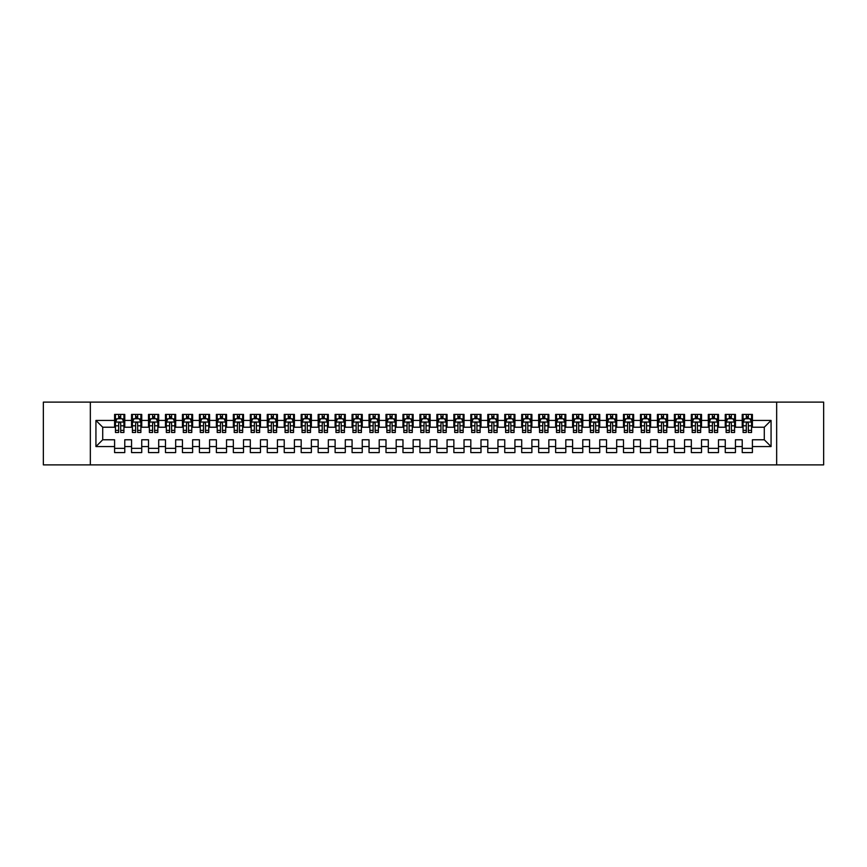 <?xml version="1.0" encoding="UTF-8"?>
<svg xmlns="http://www.w3.org/2000/svg" width="867" height="867" viewBox="0 0 867 867"><rect width="100%" height="100%" fill="white"/><g stroke="black" fill="none" stroke-linecap="round" stroke-linejoin="round"><path stroke-width="1.3" d="M776.659 464.885L823.65 464.885L823.65 402.115L776.659 402.115L776.659 464.885L90.341 464.885L90.341 402.115L43.35 402.115L43.35 464.885L90.341 464.885M776.659 402.115L90.341 402.115M95.934 446.559L95.934 420.441L114.596 420.441L114.596 427.225L102.718 427.225L102.718 439.775L95.934 446.559L114.596 446.559L114.596 452.585L124.772 452.585L124.772 446.559L131.556 446.559L131.556 452.585L141.733 452.585L141.733 446.559L148.517 446.559L148.517 452.585L158.694 452.585L158.694 446.559L165.489 446.559L165.489 452.585L175.665 452.585L175.665 446.559L182.449 446.559L182.449 452.585L192.626 452.585L192.626 446.559L199.41 446.559L199.41 452.585L209.586 452.585L209.586 446.559L216.371 446.559L216.371 452.585L226.547 452.585L226.547 446.559L233.331 446.559L233.331 452.585L243.519 452.585L243.519 446.559L250.303 446.559L250.303 452.585L260.479 452.585L260.479 446.559L267.264 446.559L267.264 452.585L277.44 452.585L277.44 446.559L284.224 446.559L284.224 452.585L294.401 452.585L294.401 446.559L301.185 446.559L301.185 452.585L311.361 452.585L311.361 446.559L318.156 446.559L318.156 452.585L328.333 452.585L328.333 446.559L335.117 446.559L335.117 452.585L345.294 452.585L345.294 446.559L352.078 446.559L352.078 452.585L362.254 452.585L362.254 446.559L369.039 446.559L369.039 452.585L379.215 452.585L379.215 446.559L385.999 446.559L385.999 452.585L396.186 452.585L396.186 446.559L402.971 446.559L402.971 452.585L413.147 452.585L413.147 446.559L419.931 446.559L419.931 452.585L430.108 452.585L430.108 446.559L436.892 446.559L436.892 452.585L447.069 452.585L447.069 446.559L453.853 446.559L453.853 452.585L464.029 452.585L464.029 446.559L470.814 446.559L470.814 452.585L481.001 452.585L481.001 446.559L487.785 446.559L487.785 452.585L497.961 452.585L497.961 446.559L504.746 446.559L504.746 452.585L514.922 452.585L514.922 446.559L521.706 446.559L521.706 452.585L531.883 452.585L531.883 446.559L538.667 446.559L538.667 452.585L548.844 452.585L548.844 446.559L555.639 446.559L555.639 452.585L565.815 452.585L565.815 446.559L572.599 446.559L572.599 452.585L582.776 452.585L582.776 446.559L589.56 446.559L589.56 452.585L599.736 452.585L599.736 446.559L606.521 446.559L606.521 452.585L616.697 452.585L616.697 446.559L623.481 446.559L623.481 452.585L633.669 452.585L633.669 446.559L640.453 446.559L640.453 452.585L650.629 452.585L650.629 446.559L657.414 446.559L657.414 452.585L667.59 452.585L667.59 446.559L674.374 446.559L674.374 452.585L684.551 452.585L684.551 446.559L691.335 446.559L691.335 452.585L701.511 452.585L701.511 446.559L708.306 446.559L708.306 452.585L718.483 452.585L718.483 446.559L725.267 446.559L725.267 452.585L735.444 452.585L735.444 446.559L742.228 446.559L742.228 452.585L752.404 452.585L752.404 439.775L764.282 439.775L764.282 427.225L752.404 427.225L752.404 420.441L771.066 420.441L771.066 446.559L752.404 446.559M752.404 420.441L752.404 414.415L742.228 414.415L742.228 420.441L735.444 420.441L735.444 414.415L725.267 414.415L725.267 420.441L718.483 420.441L718.483 414.415L708.306 414.415L708.306 420.441L701.511 420.441L701.511 414.415L691.335 414.415L691.335 420.441L684.551 420.441L684.551 414.415L674.374 414.415L674.374 420.441L667.59 420.441L667.59 414.415L657.414 414.415L657.414 420.441L650.629 420.441L650.629 414.415L640.453 414.415L640.453 420.441L633.669 420.441L633.669 414.415L623.481 414.415L623.481 420.441L616.697 420.441L616.697 414.415L606.521 414.415L606.521 420.441L599.736 420.441L599.736 414.415L589.56 414.415L589.56 420.441L582.776 420.441L582.776 414.415L572.599 414.415L572.599 420.441L565.815 420.441L565.815 414.415L555.639 414.415L555.639 420.441L548.844 420.441L548.844 414.415L538.667 414.415L538.667 420.441L531.883 420.441L531.883 414.415L521.706 414.415L521.706 420.441L514.922 420.441L514.922 414.415L504.746 414.415L504.746 420.441L497.961 420.441L497.961 414.415L487.785 414.415L487.785 420.441L481.001 420.441L481.001 414.415L470.814 414.415L470.814 420.441L464.029 420.441L464.029 414.415L453.853 414.415L453.853 420.441L447.069 420.441L447.069 414.415L436.892 414.415L436.892 420.441L430.108 420.441L430.108 414.415L419.931 414.415L419.931 420.441L413.147 420.441L413.147 414.415L402.971 414.415L402.971 420.441L396.186 420.441L396.186 414.415L385.999 414.415L385.999 420.441L379.215 420.441L379.215 414.415L369.039 414.415L369.039 420.441L362.254 420.441L362.254 414.415L352.078 414.415L352.078 420.441L345.294 420.441L345.294 414.415L335.117 414.415L335.117 420.441L328.333 420.441L328.333 414.415L318.156 414.415L318.156 420.441L311.361 420.441L311.361 414.415L301.185 414.415L301.185 420.441L294.401 420.441L294.401 414.415L284.224 414.415L284.224 420.441L277.44 420.441L277.44 414.415L267.264 414.415L267.264 420.441L260.479 420.441L260.479 414.415L250.303 414.415L250.303 420.441L243.519 420.441L243.519 414.415L233.331 414.415L233.331 420.441L226.547 420.441L226.547 414.415L216.371 414.415L216.371 420.441L209.586 420.441L209.586 414.415L199.41 414.415L199.41 420.441L192.626 420.441L192.626 414.415L182.449 414.415L182.449 420.441L175.665 420.441L175.665 414.415L165.489 414.415L165.489 420.441L158.694 420.441L158.694 414.415L148.517 414.415L148.517 420.441L141.733 420.441L141.733 414.415L131.556 414.415L131.556 420.441L124.772 420.441L124.772 414.415L114.596 414.415L114.596 420.441M735.444 446.559L735.444 439.775L742.228 439.775L742.228 446.559M771.066 420.441L764.282 427.225M718.483 446.559L718.483 439.775L725.267 439.775L725.267 446.559M742.228 420.441L742.228 427.225L735.444 427.225L735.444 420.441M701.511 446.559L701.511 439.775L708.306 439.775L708.306 446.559M725.267 420.441L725.267 427.225L718.483 427.225L718.483 420.441M684.551 446.559L684.551 439.775L691.335 439.775L691.335 446.559M708.306 420.441L708.306 427.225L701.511 427.225L701.511 420.441M667.59 446.559L667.59 439.775L674.374 439.775L674.374 446.559M691.335 420.441L691.335 427.225L684.551 427.225L684.551 420.441M650.629 446.559L650.629 439.775L657.414 439.775L657.414 446.559M674.374 420.441L674.374 427.225L667.59 427.225L667.59 420.441M633.669 446.559L633.669 439.775L640.453 439.775L640.453 446.559M657.414 420.441L657.414 427.225L650.629 427.225L650.629 420.441M616.697 446.559L616.697 439.775L623.481 439.775L623.481 446.559M640.453 420.441L640.453 427.225L633.669 427.225L633.669 420.441M599.736 446.559L599.736 439.775L606.521 439.775L606.521 446.559M623.481 420.441L623.481 427.225L616.697 427.225L616.697 420.441M582.776 446.559L582.776 439.775L589.56 439.775L589.56 446.559M606.521 420.441L606.521 427.225L599.736 427.225L599.736 420.441M565.815 446.559L565.815 439.775L572.599 439.775L572.599 446.559M589.56 420.441L589.56 427.225L582.776 427.225L582.776 420.441M548.844 446.559L548.844 439.775L555.639 439.775L555.639 446.559M572.599 420.441L572.599 427.225L565.815 427.225L565.815 420.441M531.883 446.559L531.883 439.775L538.667 439.775L538.667 446.559M555.639 420.441L555.639 427.225L548.844 427.225L548.844 420.441M514.922 446.559L514.922 439.775L521.706 439.775L521.706 446.559M538.667 420.441L538.667 427.225L531.883 427.225L531.883 420.441M497.961 446.559L497.961 439.775L504.746 439.775L504.746 446.559M521.706 420.441L521.706 427.225L514.922 427.225L514.922 420.441M481.001 446.559L481.001 439.775L487.785 439.775L487.785 446.559M504.746 420.441L504.746 427.225L497.961 427.225L497.961 420.441M464.029 446.559L464.029 439.775L470.814 439.775L470.814 446.559M487.785 420.441L487.785 427.225L481.001 427.225L481.001 420.441M447.069 446.559L447.069 439.775L453.853 439.775L453.853 446.559M470.814 420.441L470.814 427.225L464.029 427.225L464.029 420.441M430.108 446.559L430.108 439.775L436.892 439.775L436.892 446.559M453.853 420.441L453.853 427.225L447.069 427.225L447.069 420.441M413.147 446.559L413.147 439.775L419.931 439.775L419.931 446.559M436.892 420.441L436.892 427.225L430.108 427.225L430.108 420.441M396.186 446.559L396.186 439.775L402.971 439.775L402.971 446.559M419.931 420.441L419.931 427.225L413.147 427.225L413.147 420.441M379.215 446.559L379.215 439.775L385.999 439.775L385.999 446.559M402.971 420.441L402.971 427.225L396.186 427.225L396.186 420.441M362.254 446.559L362.254 439.775L369.039 439.775L369.039 446.559M385.999 420.441L385.999 427.225L379.215 427.225L379.215 420.441M345.294 446.559L345.294 439.775L352.078 439.775L352.078 446.559M369.039 420.441L369.039 427.225L362.254 427.225L362.254 420.441M328.333 446.559L328.333 439.775L335.117 439.775L335.117 446.559M352.078 420.441L352.078 427.225L345.294 427.225L345.294 420.441M311.361 446.559L311.361 439.775L318.156 439.775L318.156 446.559M335.117 420.441L335.117 427.225L328.333 427.225L328.333 420.441M294.401 446.559L294.401 439.775L301.185 439.775L301.185 446.559M318.156 420.441L318.156 427.225L311.361 427.225L311.361 420.441M277.44 446.559L277.44 439.775L284.224 439.775L284.224 446.559M301.185 420.441L301.185 427.225L294.401 427.225L294.401 420.441M260.479 446.559L260.479 439.775L267.264 439.775L267.264 446.559M284.224 420.441L284.224 427.225L277.44 427.225L277.44 420.441M243.519 446.559L243.519 439.775L250.303 439.775L250.303 446.559M267.264 420.441L267.264 427.225L260.479 427.225L260.479 420.441M226.547 446.559L226.547 439.775L233.331 439.775L233.331 446.559M250.303 420.441L250.303 427.225L243.519 427.225L243.519 420.441M209.586 446.559L209.586 439.775L216.371 439.775L216.371 446.559M233.331 420.441L233.331 427.225L226.547 427.225L226.547 420.441M192.626 446.559L192.626 439.775L199.41 439.775L199.41 446.559M216.371 420.441L216.371 427.225L209.586 427.225L209.586 420.441M175.665 446.559L175.665 439.775L182.449 439.775L182.449 446.559M199.41 420.441L199.41 427.225L192.626 427.225L192.626 420.441M158.694 446.559L158.694 439.775L165.489 439.775L165.489 446.559M182.449 420.441L182.449 427.225L175.665 427.225L175.665 420.441M141.733 446.559L141.733 439.775L148.517 439.775L148.517 446.559M165.489 420.441L165.489 427.225L158.694 427.225L158.694 420.441M124.772 446.559L124.772 439.775L131.556 439.775L131.556 446.559M148.517 420.441L148.517 427.225L141.733 427.225L141.733 420.441M102.718 439.775L114.596 439.775L114.596 446.559M131.556 420.441L131.556 427.225L124.772 427.225L124.772 420.441M742.228 418.653L743.073 418.653M751.559 418.653L752.404 418.653M725.267 418.653L726.112 418.653M734.598 418.653L735.444 418.653M708.306 418.653L709.152 418.653M717.627 418.653L718.483 418.653M691.335 418.653L692.191 418.653M700.666 418.653L701.511 418.653M674.374 418.653L675.22 418.653M683.705 418.653L684.551 418.653M657.414 418.653L658.259 418.653M666.745 418.653L667.59 418.653M640.453 418.653L641.298 418.653M649.784 418.653L650.629 418.653M623.481 418.653L624.338 418.653M632.812 418.653L633.669 418.653M606.521 418.653L607.366 418.653M615.852 418.653L616.697 418.653M589.56 418.653L590.405 418.653M598.891 418.653L599.736 418.653M572.599 418.653L573.445 418.653M581.93 418.653L582.776 418.653M555.639 418.653L556.484 418.653M564.959 418.653L565.815 418.653M538.667 418.653L539.523 418.653M547.998 418.653L548.844 418.653M521.706 418.653L522.552 418.653M531.038 418.653L531.883 418.653M504.746 418.653L505.591 418.653M514.077 418.653L514.922 418.653M487.785 418.653L488.63 418.653M497.116 418.653L497.961 418.653M470.814 418.653L471.67 418.653M480.145 418.653L481.001 418.653M453.853 418.653L454.709 418.653M463.184 418.653L464.029 418.653M436.892 418.653L437.737 418.653M446.223 418.653L447.069 418.653M419.931 418.653L420.777 418.653M429.263 418.653L430.108 418.653M402.971 418.653L403.816 418.653M412.291 418.653L413.147 418.653M385.999 418.653L386.855 418.653M395.33 418.653L396.186 418.653M369.039 418.653L369.884 418.653M378.37 418.653L379.215 418.653M352.078 418.653L352.923 418.653M361.409 418.653L362.254 418.653M335.117 418.653L335.962 418.653M344.448 418.653L345.294 418.653M318.156 418.653L319.002 418.653M327.477 418.653L328.333 418.653M301.185 418.653L302.041 418.653M310.516 418.653L311.361 418.653M284.224 418.653L285.07 418.653M293.555 418.653L294.401 418.653M267.264 418.653L268.109 418.653M276.595 418.653L277.44 418.653M250.303 418.653L251.148 418.653M259.634 418.653L260.479 418.653M233.331 418.653L234.188 418.653M242.662 418.653L243.519 418.653M216.371 418.653L217.216 418.653M225.702 418.653L226.547 418.653M199.41 418.653L200.255 418.653M208.741 418.653L209.586 418.653M182.449 418.653L183.295 418.653M191.78 418.653L192.626 418.653M165.489 418.653L166.334 418.653M174.809 418.653L175.665 418.653M148.517 418.653L149.373 418.653M157.848 418.653L158.694 418.653M131.556 418.653L132.402 418.653M140.887 418.653L141.733 418.653M114.596 418.653L115.441 418.653M123.927 418.653L124.772 418.653M114.596 448.347L124.772 448.347M131.556 448.347L141.733 448.347M148.517 448.347L158.694 448.347M165.489 448.347L175.665 448.347M182.449 448.347L192.626 448.347M199.41 448.347L209.586 448.347M216.371 448.347L226.547 448.347M233.331 448.347L243.519 448.347M250.303 448.347L260.479 448.347M267.264 448.347L277.44 448.347M284.224 448.347L294.401 448.347M301.185 448.347L311.361 448.347M318.156 448.347L328.333 448.347M335.117 448.347L345.294 448.347M352.078 448.347L362.254 448.347M369.039 448.347L379.215 448.347M385.999 448.347L396.186 448.347M402.971 448.347L413.147 448.347M419.931 448.347L430.108 448.347M436.892 448.347L447.069 448.347M453.853 448.347L464.029 448.347M470.814 448.347L481.001 448.347M487.785 448.347L497.961 448.347M504.746 448.347L514.922 448.347M521.706 448.347L531.883 448.347M538.667 448.347L548.844 448.347M555.639 448.347L565.815 448.347M572.599 448.347L582.776 448.347M589.56 448.347L599.736 448.347M606.521 448.347L616.697 448.347M623.481 448.347L633.669 448.347M640.453 448.347L650.629 448.347M657.414 448.347L667.59 448.347M674.374 448.347L684.551 448.347M691.335 448.347L701.511 448.347M708.306 448.347L718.483 448.347M725.267 448.347L735.444 448.347M742.228 448.347L752.404 448.347M95.934 420.441L102.718 427.225M764.282 439.775L771.066 446.559M120.697 416.626L118.671 416.626M123.927 430.357L120.697 430.357L120.697 432.481L123.927 432.481L123.927 422.131L122.225 418.739L117.143 418.739L115.441 422.131L115.441 432.481L118.671 432.481L118.671 430.357L115.441 430.357M115.441 422.131L115.441 414.415M123.927 422.131L123.927 414.415M118.671 418.739L118.671 414.415M120.697 414.415L120.697 418.739M120.697 430.357L120.697 423.41C120.025 422.099 119.343 422.099 118.671 423.41L118.671 430.357M120.697 418.653L118.671 418.653M137.669 416.626L135.631 416.626M140.887 430.357L137.669 430.357L137.669 432.481L140.887 432.481L140.887 422.131L139.186 418.739L134.103 418.739L132.402 422.131L132.402 432.481L135.631 432.481L135.631 430.357L132.402 430.357M132.402 422.131L132.402 414.415M140.887 422.131L140.887 414.415M135.631 418.739L135.631 414.415M137.669 414.415L137.669 418.739M137.669 430.357L137.669 423.41C136.986 422.099 136.303 422.099 135.631 423.41L135.631 430.357M137.669 418.653L135.631 418.653M154.629 416.626L152.592 416.626M157.848 430.357L154.629 430.357L154.629 432.481L157.848 432.481L157.848 422.131L156.158 418.739L151.064 418.739L149.373 422.131L149.373 432.481L152.592 432.481L152.592 430.357L149.373 430.357M149.373 422.131L149.373 414.415M157.848 422.131L157.848 414.415M152.592 418.739L152.592 414.415M154.629 414.415L154.629 418.739M154.629 430.357L154.629 423.41C153.947 422.099 153.275 422.099 152.592 423.41L152.592 430.357M154.629 418.653L152.592 418.653M171.59 416.626L169.553 416.626M174.809 430.357L171.59 430.357L171.59 432.481L174.809 432.481L174.809 422.131L173.118 418.739L168.025 418.739L166.334 422.131L166.334 432.481L169.553 432.481L169.553 430.357L166.334 430.357M166.334 422.131L166.334 414.415M174.809 422.131L174.809 414.415M169.553 418.739L169.553 414.415M171.59 414.415L171.59 418.739M171.59 430.357L171.59 423.41C170.918 422.099 170.235 422.099 169.553 423.41L169.553 430.357M171.59 418.653L169.553 418.653M188.551 416.626L186.513 416.626M191.78 430.357L188.551 430.357L188.551 432.481L191.78 432.481L191.78 422.131L190.079 418.739L184.996 418.739L183.295 422.131L183.295 432.481L186.513 432.481L186.513 430.357L183.295 430.357M183.295 422.131L183.295 414.415M191.78 422.131L191.78 414.415M186.513 418.739L186.513 414.415M188.551 414.415L188.551 418.739M188.551 430.357L188.551 423.41C187.879 422.099 187.196 422.099 186.513 423.41L186.513 430.357M188.551 418.653L186.513 418.653M205.512 416.626L203.485 416.626M208.741 430.357L205.512 430.357L205.512 432.481L208.741 432.481L208.741 422.131L207.04 418.739L201.957 418.739L200.255 422.131L200.255 432.481L203.485 432.481L203.485 430.357L200.255 430.357M200.255 422.131L200.255 414.415M208.741 422.131L208.741 414.415M203.485 418.739L203.485 414.415M205.512 414.415L205.512 418.739M205.512 430.357L205.512 423.41C204.84 422.099 204.157 422.099 203.485 423.41L203.485 430.357M205.512 418.653L203.485 418.653M222.483 416.626L220.446 416.626M225.702 430.357L222.483 430.357L222.483 432.481L225.702 432.481L225.702 422.131L224.011 418.739L218.917 418.739L217.216 422.131L217.216 432.481L220.446 432.481L220.446 430.357L217.216 430.357M217.216 422.131L217.216 414.415M225.702 422.131L225.702 414.415M220.446 418.739L220.446 414.415M222.483 414.415L222.483 418.739M222.483 430.357L222.483 423.41C221.8 422.099 221.128 422.099 220.446 423.41L220.446 430.357M222.483 418.653L220.446 418.653M239.444 416.626L237.406 416.626M242.662 430.357L239.444 430.357L239.444 432.481L242.662 432.481L242.662 422.131L240.972 418.739L235.878 418.739L234.188 422.131L234.188 432.481L237.406 432.481L237.406 430.357L234.188 430.357M234.188 422.131L234.188 414.415M242.662 422.131L242.662 414.415M237.406 418.739L237.406 414.415M239.444 414.415L239.444 418.739M239.444 430.357L239.444 423.41C238.761 422.099 238.089 422.099 237.406 423.41L237.406 430.357M239.444 418.653L237.406 418.653M256.404 416.626L254.367 416.626M259.634 430.357L256.404 430.357L256.404 432.481L259.634 432.481L259.634 422.131L257.933 418.739L252.839 418.739L251.148 422.131L251.148 432.481L254.367 432.481L254.367 430.357L251.148 430.357M251.148 422.131L251.148 414.415M259.634 422.131L259.634 414.415M254.367 418.739L254.367 414.415M256.404 414.415L256.404 418.739M256.404 430.357L256.404 423.41C255.732 422.099 255.05 422.099 254.367 423.41L254.367 430.357M256.404 418.653L254.367 418.653M273.365 416.626L271.338 416.626M276.595 430.357L273.365 430.357L273.365 432.481L276.595 432.481L276.595 422.131L274.893 418.739L269.81 418.739L268.109 422.131L268.109 432.481L271.338 432.481L271.338 430.357L268.109 430.357M268.109 422.131L268.109 414.415M276.595 422.131L276.595 414.415M271.338 418.739L271.338 414.415M273.365 414.415L273.365 418.739M273.365 430.357L273.365 423.41C272.693 422.099 272.01 422.099 271.338 423.41L271.338 430.357M273.365 418.653L271.338 418.653M290.337 416.626L288.299 416.626M293.555 430.357L290.337 430.357L290.337 432.481L293.555 432.481L293.555 422.131L291.854 418.739L286.771 418.739L285.07 422.131L285.07 432.481L288.299 432.481L288.299 430.357L285.07 430.357M285.07 422.131L285.07 414.415M293.555 422.131L293.555 414.415M288.299 418.739L288.299 414.415M290.337 414.415L290.337 418.739M290.337 430.357L290.337 423.41C289.654 422.099 288.971 422.099 288.299 423.41L288.299 430.357M290.337 418.653L288.299 418.653M307.297 416.626L305.26 416.626M310.516 430.357L307.297 430.357L307.297 432.481L310.516 432.481L310.516 422.131L308.825 418.739L303.732 418.739L302.041 422.131L302.041 432.481L305.26 432.481L305.26 430.357L302.041 430.357M302.041 422.131L302.041 414.415M310.516 422.131L310.516 414.415M305.26 418.739L305.26 414.415M307.297 414.415L307.297 418.739M307.297 430.357L307.297 423.41C306.615 422.099 305.943 422.099 305.26 423.41L305.26 430.357M307.297 418.653L305.26 418.653M324.258 416.626L322.221 416.626M327.477 430.357L324.258 430.357L324.258 432.481L327.477 432.481L327.477 422.131L325.786 418.739L320.692 418.739L319.002 422.131L319.002 432.481L322.221 432.481L322.221 430.357L319.002 430.357M319.002 422.131L319.002 414.415M327.477 422.131L327.477 414.415M322.221 418.739L322.221 414.415M324.258 414.415L324.258 418.739M324.258 430.357L324.258 423.41C323.575 422.099 322.903 422.099 322.221 423.41L322.221 430.357M324.258 418.653L322.221 418.653M341.219 416.626L339.181 416.626M344.448 430.357L341.219 430.357L341.219 432.481L344.448 432.481L344.448 422.131L342.747 418.739L337.664 418.739L335.962 422.131L335.962 432.481L339.181 432.481L339.181 430.357L335.962 430.357M335.962 422.131L335.962 414.415M344.448 422.131L344.448 414.415M339.181 418.739L339.181 414.415M341.219 414.415L341.219 418.739M341.219 430.357L341.219 423.41C340.547 422.099 339.864 422.099 339.181 423.41L339.181 430.357M341.219 418.653L339.181 418.653M358.179 416.626L356.153 416.626M361.409 430.357L358.179 430.357L358.179 432.481L361.409 432.481L361.409 422.131L359.707 418.739L354.625 418.739L352.923 422.131L352.923 432.481L356.153 432.481L356.153 430.357L352.923 430.357M352.923 422.131L352.923 414.415M361.409 422.131L361.409 414.415M356.153 418.739L356.153 414.415M358.179 414.415L358.179 418.739M358.179 430.357L358.179 423.41C357.507 422.099 356.825 422.099 356.153 423.41L356.153 430.357M358.179 418.653L356.153 418.653M375.151 416.626L373.113 416.626M378.37 430.357L375.151 430.357L375.151 432.481L378.37 432.481L378.37 422.131L376.679 418.739L371.585 418.739L369.884 422.131L369.884 432.481L373.113 432.481L373.113 430.357L369.884 430.357M369.884 422.131L369.884 414.415M378.37 422.131L378.37 414.415M373.113 418.739L373.113 414.415M375.151 414.415L375.151 418.739M375.151 430.357L375.151 423.41C374.468 422.099 373.796 422.099 373.113 423.41L373.113 430.357M375.151 418.653L373.113 418.653M392.112 416.626L390.074 416.626M395.33 430.357L392.112 430.357L392.112 432.481L395.33 432.481L395.33 422.131L393.64 418.739L388.546 418.739L386.855 422.131L386.855 432.481L390.074 432.481L390.074 430.357L386.855 430.357M386.855 422.131L386.855 414.415M395.33 422.131L395.33 414.415M390.074 418.739L390.074 414.415M392.112 414.415L392.112 418.739M392.112 430.357L392.112 423.41C391.429 422.099 390.757 422.099 390.074 423.41L390.074 430.357M392.112 418.653L390.074 418.653M409.072 416.626L407.035 416.626M412.291 430.357L409.072 430.357L409.072 432.481L412.291 432.481L412.291 422.131L410.6 418.739L405.507 418.739L403.816 422.131L403.816 432.481L407.035 432.481L407.035 430.357L403.816 430.357M403.816 422.131L403.816 414.415M412.291 422.131L412.291 414.415M407.035 418.739L407.035 414.415M409.072 414.415L409.072 418.739M409.072 430.357L409.072 423.41C408.4 422.099 407.718 422.099 407.035 423.41L407.035 430.357M409.072 418.653L407.035 418.653M426.033 416.626L423.996 416.626M429.263 430.357L426.033 430.357L426.033 432.481L429.263 432.481L429.263 422.131L427.561 418.739L422.478 418.739L420.777 422.131L420.777 432.481L423.996 432.481L423.996 430.357L420.777 430.357M420.777 422.131L420.777 414.415M429.263 422.131L429.263 414.415M423.996 418.739L423.996 414.415M426.033 414.415L426.033 418.739M426.033 430.357L426.033 423.41C425.361 422.099 424.678 422.099 423.996 423.41L423.996 430.357M426.033 418.653L423.996 418.653M443.004 416.626L440.967 416.626M446.223 430.357L443.004 430.357L443.004 432.481L446.223 432.481L446.223 422.131L444.522 418.739L439.439 418.739L437.737 422.131L437.737 432.481L440.967 432.481L440.967 430.357L437.737 430.357M437.737 422.131L437.737 414.415M446.223 422.131L446.223 414.415M440.967 418.739L440.967 414.415M443.004 414.415L443.004 418.739M443.004 430.357L443.004 423.41C442.322 422.099 441.639 422.099 440.967 423.41L440.967 430.357M443.004 418.653L440.967 418.653M459.965 416.626L457.928 416.626M463.184 430.357L459.965 430.357L459.965 432.481L463.184 432.481L463.184 422.131L461.493 418.739L456.4 418.739L454.709 422.131L454.709 432.481L457.928 432.481L457.928 430.357L454.709 430.357M454.709 422.131L454.709 414.415M463.184 422.131L463.184 414.415M457.928 418.739L457.928 414.415M459.965 414.415L459.965 418.739M459.965 430.357L459.965 423.41C459.282 422.099 458.61 422.099 457.928 423.41L457.928 430.357M459.965 418.653L457.928 418.653M476.926 416.626L474.888 416.626M480.145 430.357L476.926 430.357L476.926 432.481L480.145 432.481L480.145 422.131L478.454 418.739L473.36 418.739L471.67 422.131L471.67 432.481L474.888 432.481L474.888 430.357L471.67 430.357M471.67 422.131L471.67 414.415M480.145 422.131L480.145 414.415M474.888 418.739L474.888 414.415M476.926 414.415L476.926 418.739M476.926 430.357L476.926 423.41C476.243 422.099 475.571 422.099 474.888 423.41L474.888 430.357M476.926 418.653L474.888 418.653M493.887 416.626L491.849 416.626M497.116 430.357L493.887 430.357L493.887 432.481L497.116 432.481L497.116 422.131L495.415 418.739L490.321 418.739L488.63 422.131L488.63 432.481L491.849 432.481L491.849 430.357L488.63 430.357M488.63 422.131L488.63 414.415M497.116 422.131L497.116 414.415M491.849 418.739L491.849 414.415M493.887 414.415L493.887 418.739M493.887 430.357L493.887 423.41C493.215 422.099 492.532 422.099 491.849 423.41L491.849 430.357M493.887 418.653L491.849 418.653M510.847 416.626L508.821 416.626M514.077 430.357L510.847 430.357L510.847 432.481L514.077 432.481L514.077 422.131L512.375 418.739L507.293 418.739L505.591 422.131L505.591 432.481L508.821 432.481L508.821 430.357L505.591 430.357M505.591 422.131L505.591 414.415M514.077 422.131L514.077 414.415M508.821 418.739L508.821 414.415M510.847 414.415L510.847 418.739M510.847 430.357L510.847 423.41C510.175 422.099 509.493 422.099 508.821 423.41L508.821 430.357M510.847 418.653L508.821 418.653M527.819 416.626L525.781 416.626M531.038 430.357L527.819 430.357L527.819 432.481L531.038 432.481L531.038 422.131L529.336 418.739L524.253 418.739L522.552 422.131L522.552 432.481L525.781 432.481L525.781 430.357L522.552 430.357M522.552 422.131L522.552 414.415M531.038 422.131L531.038 414.415M525.781 418.739L525.781 414.415M527.819 414.415L527.819 418.739M527.819 430.357L527.819 423.41C527.136 422.099 526.453 422.099 525.781 423.41L525.781 430.357M527.819 418.653L525.781 418.653M544.779 416.626L542.742 416.626M547.998 430.357L544.779 430.357L544.779 432.481L547.998 432.481L547.998 422.131L546.308 418.739L541.214 418.739L539.523 422.131L539.523 432.481L542.742 432.481L542.742 430.357L539.523 430.357M539.523 422.131L539.523 414.415M547.998 422.131L547.998 414.415M542.742 418.739L542.742 414.415M544.779 414.415L544.779 418.739M544.779 430.357L544.779 423.41C544.097 422.099 543.425 422.099 542.742 423.41L542.742 430.357M544.779 418.653L542.742 418.653M561.74 416.626L559.703 416.626M564.959 430.357L561.74 430.357L561.74 432.481L564.959 432.481L564.959 422.131L563.268 418.739L558.175 418.739L556.484 422.131L556.484 432.481L559.703 432.481L559.703 430.357L556.484 430.357M556.484 422.131L556.484 414.415M564.959 422.131L564.959 414.415M559.703 418.739L559.703 414.415M561.74 414.415L561.74 418.739M561.74 430.357L561.74 423.41C561.068 422.099 560.385 422.099 559.703 423.41L559.703 430.357M561.74 418.653L559.703 418.653M578.701 416.626L576.663 416.626M581.93 430.357L578.701 430.357L578.701 432.481L581.93 432.481L581.93 422.131L580.229 418.739L575.146 418.739L573.445 422.131L573.445 432.481L576.663 432.481L576.663 430.357L573.445 430.357M573.445 422.131L573.445 414.415M581.93 422.131L581.93 414.415M576.663 418.739L576.663 414.415M578.701 414.415L578.701 418.739M578.701 430.357L578.701 423.41C578.029 422.099 577.346 422.099 576.663 423.41L576.663 430.357M578.701 418.653L576.663 418.653M595.662 416.626L593.635 416.626M598.891 430.357L595.662 430.357L595.662 432.481L598.891 432.481L598.891 422.131L597.19 418.739L592.107 418.739L590.405 422.131L590.405 432.481L593.635 432.481L593.635 430.357L590.405 430.357M590.405 422.131L590.405 414.415M598.891 422.131L598.891 414.415M593.635 418.739L593.635 414.415M595.662 414.415L595.662 418.739M595.662 430.357L595.662 423.41C594.99 422.099 594.307 422.099 593.635 423.41L593.635 430.357M595.662 418.653L593.635 418.653M612.633 416.626L610.596 416.626M615.852 430.357L612.633 430.357L612.633 432.481L615.852 432.481L615.852 422.131L614.161 418.739L609.067 418.739L607.366 422.131L607.366 432.481L610.596 432.481L610.596 430.357L607.366 430.357M607.366 422.131L607.366 414.415M615.852 422.131L615.852 414.415M610.596 418.739L610.596 414.415M612.633 414.415L612.633 418.739M612.633 430.357L612.633 423.41C611.95 422.099 611.278 422.099 610.596 423.41L610.596 430.357M612.633 418.653L610.596 418.653M629.594 416.626L627.556 416.626M632.812 430.357L629.594 430.357L629.594 432.481L632.812 432.481L632.812 422.131L631.122 418.739L626.028 418.739L624.338 422.131L624.338 432.481L627.556 432.481L627.556 430.357L624.338 430.357M624.338 422.131L624.338 414.415M632.812 422.131L632.812 414.415M627.556 418.739L627.556 414.415M629.594 414.415L629.594 418.739M629.594 430.357L629.594 423.41C628.911 422.099 628.239 422.099 627.556 423.41L627.556 430.357M629.594 418.653L627.556 418.653M646.554 416.626L644.517 416.626M649.784 430.357L646.554 430.357L646.554 432.481L649.784 432.481L649.784 422.131L648.082 418.739L642.989 418.739L641.298 422.131L641.298 432.481L644.517 432.481L644.517 430.357L641.298 430.357M641.298 422.131L641.298 414.415M649.784 422.131L649.784 414.415M644.517 418.739L644.517 414.415M646.554 414.415L646.554 418.739M646.554 430.357L646.554 423.41C645.882 422.099 645.2 422.099 644.517 423.41L644.517 430.357M646.554 418.653L644.517 418.653M663.515 416.626L661.488 416.626M666.745 430.357L663.515 430.357L663.515 432.481L666.745 432.481L666.745 422.131L665.043 418.739L659.96 418.739L658.259 422.131L658.259 432.481L661.488 432.481L661.488 430.357L658.259 430.357M658.259 422.131L658.259 414.415M666.745 422.131L666.745 414.415M661.488 418.739L661.488 414.415M663.515 414.415L663.515 418.739M663.515 430.357L663.515 423.41C662.843 422.099 662.16 422.099 661.488 423.41L661.488 430.357M663.515 418.653L661.488 418.653M680.487 416.626L678.449 416.626M683.705 430.357L680.487 430.357L680.487 432.481L683.705 432.481L683.705 422.131L682.004 418.739L676.921 418.739L675.22 422.131L675.22 432.481L678.449 432.481L678.449 430.357L675.22 430.357M675.22 422.131L675.22 414.415M683.705 422.131L683.705 414.415M678.449 418.739L678.449 414.415M680.487 414.415L680.487 418.739M680.487 430.357L680.487 423.41C679.804 422.099 679.121 422.099 678.449 423.41L678.449 430.357M680.487 418.653L678.449 418.653M697.447 416.626L695.41 416.626M700.666 430.357L697.447 430.357L697.447 432.481L700.666 432.481L700.666 422.131L698.975 418.739L693.882 418.739L692.191 422.131L692.191 432.481L695.41 432.481L695.41 430.357L692.191 430.357M692.191 422.131L692.191 414.415M700.666 422.131L700.666 414.415M695.41 418.739L695.41 414.415M697.447 414.415L697.447 418.739M697.447 430.357L697.447 423.41C696.765 422.099 696.093 422.099 695.41 423.41L695.41 430.357M697.447 418.653L695.41 418.653M714.408 416.626L712.371 416.626M717.627 430.357L714.408 430.357L714.408 432.481L717.627 432.481L717.627 422.131L715.936 418.739L710.842 418.739L709.152 422.131L709.152 432.481L712.371 432.481L712.371 430.357L709.152 430.357M709.152 422.131L709.152 414.415M717.627 422.131L717.627 414.415M712.371 418.739L712.371 414.415M714.408 414.415L714.408 418.739M714.408 430.357L714.408 423.41C713.725 422.099 713.053 422.099 712.371 423.41L712.371 430.357M714.408 418.653L712.371 418.653M731.369 416.626L729.331 416.626M734.598 430.357L731.369 430.357L731.369 432.481L734.598 432.481L734.598 422.131L732.897 418.739L727.814 418.739L726.112 422.131L726.112 432.481L729.331 432.481L729.331 430.357L726.112 430.357M726.112 422.131L726.112 414.415M734.598 422.131L734.598 414.415M729.331 418.739L729.331 414.415M731.369 414.415L731.369 418.739M731.369 430.357L731.369 423.41C730.697 422.099 730.014 422.099 729.331 423.41L729.331 430.357M731.369 418.653L729.331 418.653M748.329 416.626L746.303 416.626M751.559 430.357L748.329 430.357L748.329 432.481L751.559 432.481L751.559 422.131L749.857 418.739L744.775 418.739L743.073 422.131L743.073 432.481L746.303 432.481L746.303 430.357L743.073 430.357M743.073 422.131L743.073 414.415M751.559 422.131L751.559 414.415M746.303 418.739L746.303 414.415M748.329 414.415L748.329 418.739M748.329 430.357L748.329 423.41C747.657 422.099 746.975 422.099 746.303 423.41L746.303 430.357M748.329 418.653L746.303 418.653M123.883 422.045L115.484 422.045M115.441 418.945L117.034 418.945M122.334 418.945L123.927 418.945M118.671 425.805L115.441 425.805M123.927 425.805L120.697 425.805M120.697 417.699L118.671 417.699M140.844 422.045L132.445 422.045M132.402 418.945L134.006 418.945M139.294 418.945L140.887 418.945M135.631 425.805L132.402 425.805M140.887 425.805L137.669 425.805M137.669 417.699L135.631 417.699M157.805 422.045L149.417 422.045M149.373 418.945L150.966 418.945M156.255 418.945L157.848 418.945M152.592 425.805L149.373 425.805M157.848 425.805L154.629 425.805M154.629 417.699L152.592 417.699M174.776 422.045L166.377 422.045M166.334 418.945L167.927 418.945M173.216 418.945L174.809 418.945M169.553 425.805L166.334 425.805M174.809 425.805L171.59 425.805M171.59 417.699L169.553 417.699M191.737 422.045L183.338 422.045M183.295 418.945L184.888 418.945M190.187 418.945L191.78 418.945M186.513 425.805L183.295 425.805M191.78 425.805L188.551 425.805M188.551 417.699L186.513 417.699M208.698 422.045L200.299 422.045M200.255 418.945L201.848 418.945M207.148 418.945L208.741 418.945M203.485 425.805L200.255 425.805M208.741 425.805L205.512 425.805M205.512 417.699L203.485 417.699M225.658 422.045L217.259 422.045M217.216 418.945L218.82 418.945M224.109 418.945L225.702 418.945M220.446 425.805L217.216 425.805M225.702 425.805L222.483 425.805M222.483 417.699L220.446 417.699M242.619 422.045L234.231 422.045M234.188 418.945L235.781 418.945M241.069 418.945L242.662 418.945M237.406 425.805L234.188 425.805M242.662 425.805L239.444 425.805M239.444 417.699L237.406 417.699M259.591 422.045L251.192 422.045M251.148 418.945L252.741 418.945M258.03 418.945L259.634 418.945M254.367 425.805L251.148 425.805M259.634 425.805L256.404 425.805M256.404 417.699L254.367 417.699M276.551 422.045L268.152 422.045M268.109 418.945L269.702 418.945M275.002 418.945L276.595 418.945M271.338 425.805L268.109 425.805M276.595 425.805L273.365 425.805M273.365 417.699L271.338 417.699M293.512 422.045L285.113 422.045M285.07 418.945L286.663 418.945M291.962 418.945L293.555 418.945M288.299 425.805L285.07 425.805M293.555 425.805L290.337 425.805M290.337 417.699L288.299 417.699M310.473 422.045L302.074 422.045M302.041 418.945L303.634 418.945M308.923 418.945L310.516 418.945M305.26 425.805L302.041 425.805M310.516 425.805L307.297 425.805M307.297 417.699L305.26 417.699M327.433 422.045L319.045 422.045M319.002 418.945L320.595 418.945M325.884 418.945L327.477 418.945M322.221 425.805L319.002 425.805M327.477 425.805L324.258 425.805M324.258 417.699L322.221 417.699M344.405 422.045L336.006 422.045M335.962 418.945L337.556 418.945M342.844 418.945L344.448 418.945M339.181 425.805L335.962 425.805M344.448 425.805L341.219 425.805M341.219 417.699L339.181 417.699M361.366 422.045L352.967 422.045M352.923 418.945L354.516 418.945M359.816 418.945L361.409 418.945M356.153 425.805L352.923 425.805M361.409 425.805L358.179 425.805M358.179 417.699L356.153 417.699M378.326 422.045L369.927 422.045M369.884 418.945L371.488 418.945M376.777 418.945L378.37 418.945M373.113 425.805L369.884 425.805M378.37 425.805L375.151 425.805M375.151 417.699L373.113 417.699M395.287 422.045L386.899 422.045M386.855 418.945L388.449 418.945M393.737 418.945L395.33 418.945M390.074 425.805L386.855 425.805M395.33 425.805L392.112 425.805M392.112 417.699L390.074 417.699M412.258 422.045L403.859 422.045M403.816 418.945L405.409 418.945M410.698 418.945L412.291 418.945M407.035 425.805L403.816 425.805M412.291 425.805L409.072 425.805M409.072 417.699L407.035 417.699M429.219 422.045L420.82 422.045M420.777 418.945L422.37 418.945M427.669 418.945L429.263 418.945M423.996 425.805L420.777 425.805M429.263 425.805L426.033 425.805M426.033 417.699L423.996 417.699M446.18 422.045L437.781 422.045M437.737 418.945L439.331 418.945M444.63 418.945L446.223 418.945M440.967 425.805L437.737 425.805M446.223 425.805L443.004 425.805M443.004 417.699L440.967 417.699M463.141 422.045L454.742 422.045M454.709 418.945L456.302 418.945M461.591 418.945L463.184 418.945M457.928 425.805L454.709 425.805M463.184 425.805L459.965 425.805M459.965 417.699L457.928 417.699M480.101 422.045L471.713 422.045M471.67 418.945L473.263 418.945M478.551 418.945L480.145 418.945M474.888 425.805L471.67 425.805M480.145 425.805L476.926 425.805M476.926 417.699L474.888 417.699M497.073 422.045L488.674 422.045M488.63 418.945L490.223 418.945M495.512 418.945L497.116 418.945M491.849 425.805L488.63 425.805M497.116 425.805L493.887 425.805M493.887 417.699L491.849 417.699M514.033 422.045L505.634 422.045M505.591 418.945L507.184 418.945M512.484 418.945L514.077 418.945M508.821 425.805L505.591 425.805M514.077 425.805L510.847 425.805M510.847 417.699L508.821 417.699M530.994 422.045L522.595 422.045M522.552 418.945L524.156 418.945M529.444 418.945L531.038 418.945M525.781 425.805L522.552 425.805M531.038 425.805L527.819 425.805M527.819 417.699L525.781 417.699M547.955 422.045L539.567 422.045M539.523 418.945L541.116 418.945M546.405 418.945L547.998 418.945M542.742 425.805L539.523 425.805M547.998 425.805L544.779 425.805M544.779 417.699L542.742 417.699M564.926 422.045L556.527 422.045M556.484 418.945L558.077 418.945M563.366 418.945L564.959 418.945M559.703 425.805L556.484 425.805M564.959 425.805L561.74 425.805M561.74 417.699L559.703 417.699M581.887 422.045L573.488 422.045M573.445 418.945L575.038 418.945M580.337 418.945L581.93 418.945M576.663 425.805L573.445 425.805M581.93 425.805L578.701 425.805M578.701 417.699L576.663 417.699M598.848 422.045L590.449 422.045M590.405 418.945L591.998 418.945M597.298 418.945L598.891 418.945M593.635 425.805L590.405 425.805M598.891 425.805L595.662 425.805M595.662 417.699L593.635 417.699M615.808 422.045L607.409 422.045M607.366 418.945L608.97 418.945M614.259 418.945L615.852 418.945M610.596 425.805L607.366 425.805M615.852 425.805L612.633 425.805M612.633 417.699L610.596 417.699M632.769 422.045L624.381 422.045M624.338 418.945L625.931 418.945M631.219 418.945L632.812 418.945M627.556 425.805L624.338 425.805M632.812 425.805L629.594 425.805M629.594 417.699L627.556 417.699M649.741 422.045L641.342 422.045M641.298 418.945L642.891 418.945M648.18 418.945L649.784 418.945M644.517 425.805L641.298 425.805M649.784 425.805L646.554 425.805M646.554 417.699L644.517 417.699M666.701 422.045L658.302 422.045M658.259 418.945L659.852 418.945M665.152 418.945L666.745 418.945M661.488 425.805L658.259 425.805M666.745 425.805L663.515 425.805M663.515 417.699L661.488 417.699M683.662 422.045L675.263 422.045M675.22 418.945L676.813 418.945M682.112 418.945L683.705 418.945M678.449 425.805L675.22 425.805M683.705 425.805L680.487 425.805M680.487 417.699L678.449 417.699M700.623 422.045L692.224 422.045M692.191 418.945L693.784 418.945M699.073 418.945L700.666 418.945M695.41 425.805L692.191 425.805M700.666 425.805L697.447 425.805M697.447 417.699L695.41 417.699M717.583 422.045L709.195 422.045M709.152 418.945L710.745 418.945M716.034 418.945L717.627 418.945M712.371 425.805L709.152 425.805M717.627 425.805L714.408 425.805M714.408 417.699L712.371 417.699M734.555 422.045L726.156 422.045M726.112 418.945L727.706 418.945M732.994 418.945L734.598 418.945M729.331 425.805L726.112 425.805M734.598 425.805L731.369 425.805M731.369 417.699L729.331 417.699M751.516 422.045L743.117 422.045M743.073 418.945L744.666 418.945M749.966 418.945L751.559 418.945M746.303 425.805L743.073 425.805M751.559 425.805L748.329 425.805M748.329 417.699L746.303 417.699"/></g></svg>
